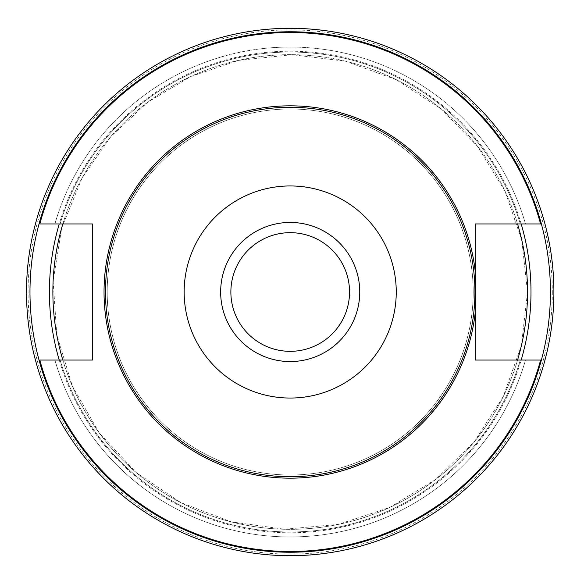 <?xml version="1.0" encoding="UTF-8"?>
<svg xmlns="http://www.w3.org/2000/svg" width="584" height="584" viewBox="0 0 584 584"><rect width="100%" height="100%" fill="white"/><g stroke="black" fill="none" stroke-linecap="round" stroke-linejoin="round"><path stroke-width="0.44" stroke-dasharray="2.92 2.19" d="M62.838 223.949L39.8 223.949A259.478 259.478 0 0 1 540.601 223.949L525.505 223.949L540.601 223.949A259.478 259.478 0 0 0 39.8 223.949A259.478 259.478 0 0 1 540.601 223.949L517.57 223.949A237.33 237.33 0 0 0 62.838 223.949L92.425 223.949L92.425 360.051L39.8 360.051A259.478 259.478 0 0 0 540.601 360.051A259.478 259.478 0 0 1 39.8 360.051A259.478 259.478 0 0 0 540.601 360.051L517.57 360.051A237.33 237.33 0 0 1 62.838 360.051M107.193 292A183.011 183.011 0 0 1 381.702 133.51A183.011 183.011 0 0 1 381.702 450.49A183.011 183.011 0 0 1 107.193 292A183.011 183.011 0 0 0 381.702 450.49A183.011 183.011 0 0 0 381.702 133.51A183.011 183.011 0 0 0 107.193 292A183.011 183.011 0 0 0 381.702 450.49A183.011 183.011 0 0 0 381.702 133.51A183.011 183.011 0 0 0 107.193 292M290.204 361.554A69.554 69.554 0 0 1 229.972 257.223A69.554 69.554 0 0 1 350.437 257.223A69.554 69.554 0 0 1 290.204 361.554M290.204 351.334A59.334 59.334 0 0 1 230.87 292A59.334 59.334 0 0 1 290.204 232.666A59.334 59.334 0 0 1 349.531 292A59.334 59.334 0 0 1 290.204 351.334M54.896 360.051L39.8 360.051L54.896 360.051A244.944 244.944 0 0 0 525.505 360.051A244.944 244.944 0 0 1 54.896 360.051M517.57 223.949L475.318 223.949L475.318 360.051L517.57 360.051M525.505 223.949L520.322 223.949L525.505 223.949A244.944 244.944 0 0 0 54.896 223.949A244.944 244.944 0 0 1 525.505 223.949M520.322 223.949A239.966 239.966 0 0 0 60.086 223.949A239.966 239.966 0 0 1 520.322 223.949M60.086 360.051A239.966 239.966 0 0 0 520.322 360.051A239.966 239.966 0 0 1 60.086 360.051M552.318 292A262.121 262.121 0 0 1 159.14 519.001A262.121 262.121 0 0 1 159.14 64.999A262.121 262.121 0 0 1 552.318 292M553.902 292A263.698 263.698 0 0 0 158.352 63.627A263.698 263.698 0 0 0 158.352 520.373A263.698 263.698 0 0 0 553.902 292M527.534 292A237.33 237.33 0 0 0 171.535 86.469A237.33 237.33 0 0 0 171.535 497.531A237.33 237.33 0 0 0 527.534 292L521.395 345.589L503.32 396.405L474.244 441.832L435.657 479.522L389.557 507.525L338.326 524.388L284.612 529.257L231.184 521.862L180.799 502.598L136.072 472.463L99.309 432.999L72.401 386.25L56.743 334.639L53.144 280.824L61.794 227.585L82.234 177.667L110.96 136.459L147.708 102.215L190.844 76.482L238.433 60.393L292.066 54.684L345.604 61.232L396.281 79.709L441.475 109.142L477.719 146.547L504.934 190.953L521.804 240.228L527.52 292M521.176 223.949A240.791 240.791 0 0 0 59.225 223.949M59.225 360.051A240.791 240.791 0 0 0 521.176 360.051"/><path stroke-width="0.88" d="M475.318 311.79L475.318 360.051L540.601 360.051A259.478 259.478 0 0 1 39.8 360.051L92.425 360.051L92.425 223.949L39.8 223.949A259.478 259.478 0 0 1 540.601 223.949L475.318 223.949L475.318 311.79A186.172 186.172 0 0 1 280.291 477.909A186.172 186.172 0 0 1 104.032 292A186.172 186.172 0 0 1 280.291 106.091A186.172 186.172 0 0 1 475.318 272.21M105.47 292A184.734 184.734 0 0 1 382.571 132.013A184.734 184.734 0 0 1 382.571 451.987A184.734 184.734 0 0 1 105.47 292M220.65 292A69.554 69.554 0 0 1 290.204 222.446A69.554 69.554 0 0 1 359.751 292A69.554 69.554 0 0 1 290.204 361.554A69.554 69.554 0 0 1 220.65 292M184.157 292A106.047 106.047 0 0 1 343.224 200.159A106.047 106.047 0 0 1 343.224 383.841A106.047 106.047 0 0 1 184.157 292M290.204 351.334A59.334 59.334 0 0 1 238.819 262.333A59.334 59.334 0 0 1 341.589 262.333A59.334 59.334 0 0 1 290.204 351.334M517.57 360.051A237.33 237.33 0 0 0 517.57 223.949M553.902 292A263.698 263.698 0 0 1 158.352 520.373A263.698 263.698 0 0 1 158.352 63.627A263.698 263.698 0 0 1 553.902 292M62.838 223.949A237.33 237.33 0 0 0 62.838 360.051M550.435 292A260.23 260.23 0 0 0 160.089 66.634A260.23 260.23 0 0 0 160.089 517.366A260.23 260.23 0 0 0 550.435 292M521.176 360.051A240.791 240.791 0 0 0 521.176 223.949M59.225 223.949A240.791 240.791 0 0 0 59.225 360.051"/></g></svg>
